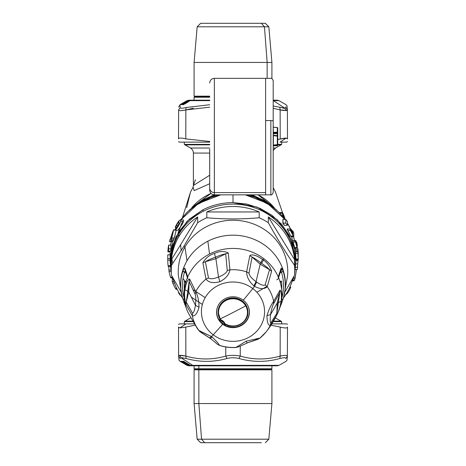 <?xml version="1.0" encoding="UTF-8"?>
<svg xmlns="http://www.w3.org/2000/svg" width="466" height="466" viewBox="0 0 466 466"><rect width="100%" height="100%" fill="white"/><g stroke="black" fill="none" stroke-linecap="round" stroke-linejoin="round"><path stroke-width="0.7" d="M261.379 442.7L200.66 442.7L261.379 442.7M201.551 439.205L204.621 442.7L201.551 439.205L268.835 439.205L201.551 439.205L198.854 403.556L271.911 403.556L198.854 403.556L201.551 439.205L197.165 439.205L201.551 439.205M200.66 442.7L197.165 439.205L194.089 403.556L198.854 403.556L194.089 403.556L194.089 369.841L198.854 369.841L198.854 403.556L198.854 369.841L271.911 369.841L198.854 369.841L199.669 369.305L270.979 369.305L199.669 369.305L198.854 369.841L194.089 369.841L195.021 369.305L199.669 369.305L195.021 369.305L194.089 368.769L198.854 368.769L199.669 369.305L198.854 368.769L271.911 368.769L271.911 365.81M267.146 403.556L271.911 403.556L271.911 369.841L270.979 369.305L271.911 368.769M198.854 368.769L267.146 368.769L198.854 368.769L198.854 365.81L198.854 368.769L194.089 368.769L194.089 365.81L188.689 365.81L186.983 365.344L192.615 365.344A3.495 3.07 90 0 0 194.147 365.81A3.495 3.07 90 0 0 195.638 365.373L271.911 365.373M266.331 369.305L270.979 369.305M188.73 365.81L194.147 365.81A3.495 3.07 -90 0 1 192.615 365.344L279.017 365.344L192.615 365.344L181.146 357.795L186.126 358.488C199.687 362.315 213.317 362.315 227.024 358.488C231.008 357.515 234.992 357.515 238.976 358.488C252.677 362.315 266.313 362.315 279.874 358.488C283.683 357.515 285.675 357.515 285.85 358.488C285.996 362.315 285.996 362.315 285.85 358.488C285.675 357.515 283.683 357.515 279.874 358.488C266.313 362.315 252.677 362.315 238.976 358.488C234.992 357.515 231.008 357.515 227.024 358.488C213.317 362.315 199.687 362.315 186.126 358.488L185.858 356.082C199.168 359.909 212.473 359.909 225.771 356.082L227.024 358.488L225.771 356.082C230.588 355.104 235.412 355.104 240.229 356.082L238.976 358.488L240.229 356.082C253.521 359.909 266.826 359.909 280.142 356.082L279.874 358.488L280.142 356.082C284.796 355.104 287.202 355.104 287.371 356.082L285.85 358.488L287.371 356.082C287.353 359.909 287.353 359.909 287.371 356.082L287.341 355.919M273.385 365.344L279.017 365.344L277.282 365.81L271.853 365.81M284.773 357.789L283.963 357.766M193.39 360.131L192.569 359.973M182.387 357.783L182.02 357.766M279.017 365.344L285.961 361.336L286.98 360.317L287.371 356.082C287.353 359.909 287.353 359.909 287.371 356.082C287.353 359.909 287.353 359.909 287.371 356.082L287.493 327.091C287.318 328.245 284.889 328.245 280.206 327.091C284.889 328.245 287.318 328.245 287.493 327.091L287.371 356.082C287.202 355.104 284.796 355.104 280.142 356.082L280.206 327.091L270.973 325.198L280.206 327.091L280.142 356.082C266.826 359.909 253.521 359.909 240.229 356.082L240.252 346.075L240.229 356.082C235.412 355.104 230.588 355.104 225.771 356.082L225.754 346.96L225.771 356.082C212.473 359.909 199.168 359.909 185.858 356.082L186.126 358.488L181.146 357.795L179.806 355.389L181.146 357.795L180.15 358.488L178.629 356.082L179.806 355.389L185.858 356.082L186.126 358.488L185.858 356.082C181.204 355.104 178.798 355.104 178.629 356.082L180.15 358.488C180.004 362.315 180.004 362.315 180.15 358.488C180.004 362.315 180.004 362.315 180.15 358.488L181.099 357.806M181.146 357.795L192.615 365.344L186.983 365.344L182.392 362.63A0.349 0.338 113.5 0 0 182.427 362.647L184.53 363.847A0.349 0.338 110.7 0 0 184.583 363.876A0.349 0.349 93.5 0 0 184.612 363.888L180.039 361.336L179.02 360.317L178.629 356.082L179.433 355.447M186.08 363.771L185.311 362.921L185.986 363.771A0.349 0.338 90.6 0 0 186.091 363.87L187.949 365L186.953 364.68L182.159 361.639L187.623 364.989L186.843 364.15L186.953 364.68L182.037 361.738L188.043 365.105L183.231 361.738L182.392 361.383L181.6 361.406L182.037 361.738L182.509 361.319M181.088 361.738L186.872 365.088L181.804 361.738L181.035 361.383L180.581 361.406L181.088 361.738L181.344 361.453L180.581 361.406L183.097 362.63A0.349 0.32 107.1 0 0 183.167 362.659L186.872 365.088L181.088 361.738M183.633 361.738L189.662 365.105L184.35 361.738L183.464 361.377L183.633 361.738L183.977 361.447L183.266 361.4L189.662 365.105L183.633 361.738L183.266 361.4L183.656 361.366L188.614 364.61L183.633 361.738M184.367 362.577L183.889 362.501A0.349 0.338 90.6 0 0 184.175 362.647M194.089 100.19L194.089 97.231L209.7 97.231L194.089 97.231L195.021 96.695L209.7 96.695L195.021 96.695L194.089 96.159L209.7 96.159L194.089 96.159L194.089 62.444L267.146 62.444L194.089 62.444L197.165 26.795L200.66 23.3L261.379 23.3L264.449 26.795L197.165 26.795L264.449 26.795L267.146 62.444L267.146 78.352L267.146 62.444L271.911 62.444L267.146 62.444L264.449 26.795L268.835 26.795L264.449 26.795L261.379 23.3L204.621 23.3M184.618 363.55L184.338 363.736A0.349 0.349 93.5 0 0 184.606 363.888L186.085 364.581M182.695 362.577L182.282 362.525A0.349 0.349 74.1 0 0 182.392 362.63L182.8 362.612M182.392 362.63L182.771 362.595L182.043 362.065M184.676 363.474L184.897 363.771A0.349 0.344 90.9 0 0 185.008 363.87L184.897 363.771M183.249 362.577L182.13 361.68M182.136 361.686L182.759 362.501L182.136 361.686M183.097 362.63L182.987 362.525A0.349 0.344 85.5 0 0 183.097 362.63L182.759 362.501M184.152 362.496L184.717 362.595L184.152 362.496M183.243 361.686L183.889 362.501L183.243 361.686M183.336 361.814L183.045 361.639L183.336 361.814M185.759 363.503L184.332 362.647L185.759 363.503M183.697 362.268L182.34 361.453L183.697 362.268M261.379 23.3L265.34 23.3L268.835 26.795L271.911 62.444L271.911 78.603M184.501 363.736L184.186 363.299M188.386 364.162L188.614 364.61L188.386 364.162M188.724 364.162L189.144 365.006L188.468 364.715L189.144 365.006L188.724 364.162M189.493 364.93L189.144 365.006L189.493 364.93M189.563 364.983L189.144 364.61L189.557 365.006M185.911 364.581L186.592 364.989L185.841 364.68M183.93 363.358L184.501 363.83A0.349 0.332 -53.7 0 0 184.53 363.847L184.973 363.841L184.536 363.841M186.761 364.989L186.126 364.68L186.761 364.989M186.132 364.156L186.948 365.006M184.332 362.921L184.653 363.463L183.954 362.699M183.843 362.985L183.167 362.659M184.454 362.513L184.006 362.111L184.717 362.595L184.256 362.525A0.349 0.338 87.3 0 0 184.367 362.63A0.349 0.309 103.6 0 0 184.454 362.665L186.091 363.87L185.299 362.921M182.352 361.441L184.018 362.21L183.22 361.639M224.699 323.858L224.944 323.678A14.475 13.601 180 0 0 242.763 322.42A14.475 13.601 180 0 0 245.704 305.853A14.475 13.601 180 0 0 226.062 300.436A14.475 13.601 180 0 0 220.296 318.895A14.475 13.601 0 0 1 226.062 300.436A14.475 13.601 0 0 1 245.704 305.853A233 69.935 149.8 0 1 233 312.529A233 69.935 149.8 0 1 220.296 318.895A233 69.935 -30.2 0 0 233 312.529A233 69.935 -30.2 0 0 245.704 305.853A14.475 13.601 0 0 1 242.763 322.42A14.475 13.601 0 0 1 224.944 323.678C224.257 321.86 222.934 320.62 220.977 319.944A14.475 13.601 0 0 1 220.296 318.895A14.475 13.601 180 0 0 220.977 319.944L220.61 320.014A14.912 14.015 0 0 1 219.911 318.936A14.912 14.015 0 0 1 218.088 312.214A14.912 14.015 0 0 1 229.313 298.642A14.912 14.015 0 0 1 246.089 305.498A14.912 14.015 0 0 1 247.912 312.214A14.912 14.015 0 0 1 240.042 324.569A14.912 14.015 0 0 1 224.746 323.887M187.221 364.884L187.687 365.099M187.233 365.099L186.936 364.884M183.907 361.366L183.604 361.4L183.907 361.366M183.831 361.348L183.464 361.377M183.686 361.348L183.319 361.377M186.592 364.989L186.039 364.68M184.955 363.835L184.577 363.87M184.915 363.818L184.431 363.76L184.915 363.818M183.109 362.886L182.317 362.571M182.806 362.612L182.445 362.653M182.311 362.513L181.81 362.111M180.989 361.639L180.191 361.412M180.691 361.371L180.325 361.406L180.691 361.371M180.657 361.36L180.266 361.383M180.528 361.36L180.138 361.383L180.528 361.36M180.546 361.371L180.173 361.406M185.148 363.76L184.647 363.463M183.103 362.513L182.625 362.111M181.816 361.639L180.581 361.383M181.472 361.371L181.128 361.406L181.472 361.371M181.425 361.36L181.035 361.383M187.518 364.727L186.08 363.87M186.394 363.76L184.775 362.612L183.895 362.519L183.231 361.686M184.769 362.612L184.454 362.665M182.841 361.371L182.515 361.406L182.841 361.371M182.771 361.36L182.392 361.383M182.008 361.36L181.629 361.383M181.99 361.371L182.037 361.738L181.6 361.406M187.99 102.013L187.466 102.217L187.99 102.013M187.355 102.147L188.223 101.85L187.355 102.147M187.204 102.415L187.588 102.252M183.779 104.407L184.786 103.435L187.239 102.357L185.619 102.543L186.482 101.996C189.808 100.266 190.105 100.411 187.361 102.427L184.332 104.163C182.532 104.966 182.095 104.966 183.016 104.163L183.621 103.737C185.451 102.706 185.864 102.572 184.862 103.33L186.65 102.252L187.239 102.357L185.252 103.271L185.369 103.714L185.252 103.271L184.495 103.93L183.849 103.836C185.317 102.811 185.625 102.677 184.786 103.435L184.862 103.33C185.864 102.572 185.451 102.706 183.621 103.737L183.872 103.988L183.348 104.267L184.175 104.122L183.779 104.407M186.889 101.419L186.499 102.048L187.577 101L181.082 104.605L186.621 101.314A0.349 0.344 87.7 0 0 186.511 101.419L185.876 102.264L186.75 101.419A0.349 0.344 -87.7 0 1 186.86 101.314L187.926 100.93L186.86 101.85L187.25 101.221L186.889 101.419M185.87 102.264L186.883 101.221M183.348 103.499L184.513 102.776L183.348 103.499M184.629 102.701L187.233 100.901L184.629 102.701M183.785 104.326L183.243 104.314M183.103 104.448L183.639 104.46L183.103 104.448M182.509 104.681L183.272 104.681L182.509 104.681M245.704 305.853L246.089 305.498L245.704 305.853M220.977 319.944L220.977 319.944C222.934 320.62 224.257 321.86 224.944 323.678L220.61 320.014A14.912 14.015 180 0 1 219.911 318.936A14.912 14.015 180 0 1 218.088 312.214L218.088 311.935A14.912 14.015 0 0 1 229.313 298.357A14.912 14.015 0 0 1 246.089 305.218A14.912 14.015 0 0 1 247.912 311.935A14.912 14.015 0 0 1 247.912 312.074A14.912 14.015 180 0 0 246.089 305.218L246.089 305.218A14.912 14.015 180 0 0 229.237 298.374A14.912 14.015 180 0 0 218.088 312.074A14.912 14.015 0 0 1 218.088 311.935M186.435 102.561L186.546 102.101L188.957 101.209L186.546 102.101L186.435 102.561M185.951 102.648L186.482 101.996L185.619 102.543L186.266 102.648M184.018 104.361L184.682 103.487M185.13 103.137L184.571 103.574M187.239 102.357L184.786 103.435C185.625 102.677 185.317 102.811 183.849 103.836L183.016 104.163C182.095 104.966 182.532 104.966 184.332 104.163L187.361 102.427C190.105 100.411 189.808 100.266 186.482 101.996L185.619 102.543M186.487 101.85L187.122 101L186.487 101.862M181.699 104.535L186.103 101.652L181.699 104.535M186.208 101.419L185.893 101.85M185.928 101.419L181.123 104.361L184.536 102.147A0.349 0.332 53.4 0 1 184.786 102.118M184.6 102.223L181.326 103.924L186.546 100.912L184.845 102.171M189.144 100.994L188.614 101.39M187.938 100.994L187.623 101.011L187.938 100.994M224.944 323.678L224.519 323.631M220.855 320.212C222.562 320.742 223.785 321.889 224.519 323.654A0.466 0.437 180 0 0 224.536 323.678L224.711 323.887C233.92 330.312 248.465 323.002 247.912 312.214A14.912 14.015 180 0 0 246.089 305.498A14.912 14.015 180 0 0 229.313 298.642A14.912 14.015 180 0 0 218.088 312.214L220.622 320.043M285.85 358.488C285.996 362.315 285.996 362.315 285.85 358.488M284.359 355.401L283.578 355.476M280.142 356.082L279.285 356.309M181.728 357.76L182.987 357.847M190.425 100.627L209.7 100.627M209.7 100.656L186.983 100.656L209.7 100.656M188.695 101.495L182.946 104.757M186.097 102.543L186.65 102.252M183.849 103.836L183.348 104.267M181.618 104.431L187.035 101.652L187.926 100.93L186.569 101.419M186.511 101.419L181.472 104.6M181.082 104.605L181.46 104.634L181.082 104.605M181.222 104.605L181.606 104.634M184.454 102.141L184.839 102.171M184.92 102.188L184.618 102.246M184.553 102.13L181.006 104.337M180.93 104.238L180.377 104.582L180.756 104.623M180.377 104.582L180.738 104.634M180.354 104.611L180.773 104.64M180.383 104.617L186.819 100.912L180.266 104.617M181.123 104.361L186.715 101.011M189.179 101.285L189.662 100.895L188.468 101.285M185.911 101.419L186.546 100.912M186.476 100.953L188.73 100.19L209.7 100.19M180.325 104.594L180.691 104.629M188.043 100.895L187.518 101.273M286.887 110.459L280.142 109.918L286.194 110.611L284.854 108.205L285.85 107.512C285.996 103.685 285.996 103.685 285.85 107.512L284.854 108.205L286.194 110.611L287.371 109.918L287.493 138.909L287.371 109.918L285.85 107.512C285.996 103.685 285.996 103.685 285.85 107.512L287.371 109.918C287.353 106.091 287.353 106.091 287.371 109.918C287.353 106.091 287.353 106.091 287.371 109.918L286.98 105.683L285.961 104.664L279.017 100.656L273.385 100.656L284.854 108.205L273.192 105.98L284.854 108.205L273.385 100.656L279.017 100.656L277.27 100.19L273.192 100.19M224.822 325.192A5.825 5.476 180 0 0 224.67 323.858A5.825 5.476 0 0 1 224.822 325.192A16.31 15.326 180 0 0 241.143 325.216A16.31 15.326 180 0 0 249.31 311.935A16.31 15.326 180 0 0 248.029 305.976A16.31 15.326 0 0 1 243.782 323.433A16.31 15.326 0 0 1 224.822 325.192M218.688 319.286A16.31 15.326 0 0 1 217.971 305.976A16.31 15.326 180 0 0 216.69 311.935A16.31 15.326 180 0 0 218.688 319.286A16.31 15.326 180 0 0 218.892 319.624A16.31 15.326 0 0 1 218.688 319.286M218.997 319.624A5.825 5.476 180 0 0 218.892 319.624A5.825 5.476 0 0 1 218.997 319.624A5.825 5.476 0 0 1 220.447 319.793A5.825 5.476 180 0 0 218.997 319.624M185.031 355.908L185.858 356.082L185.794 327.091L195.027 325.198L185.794 327.091L185.858 356.082L186.499 356.251M287.493 327.091C287.51 323.474 287.51 323.474 287.493 327.091C287.51 323.474 287.51 323.474 287.493 327.091M280.299 356.047L283.852 355.447M178.49 324.4L179.41 323.87L185.969 323.87L179.806 327.924L178.507 327.091L178.629 356.082L178.501 327.004L179.806 327.924L185.794 327.091L179.806 327.924L185.969 323.87L194.171 323.87M185.858 356.082L179.806 355.389L178.629 356.082M209.7 104.739L186.126 107.512C182.317 108.485 180.325 108.485 180.15 107.512C180.004 103.685 180.004 103.685 180.15 107.512C180.325 108.485 182.317 108.485 186.126 107.512L209.7 104.739M180.097 106.067L180.109 106.394M181.175 108.205L182.008 108.234M283.648 108.217L283.951 108.234M285.85 107.512L285.879 106.749M249.246 309.913L249.31 311.935M216.69 311.288L216.69 311.935M271.829 323.87L286.59 323.87L287.51 324.4M178.507 327.091C178.49 323.474 178.49 323.474 178.507 327.091M284.732 108.217L282.955 108.147M280.614 110.023L283.421 110.5M280.142 109.918L279.874 107.512L280.142 109.918L273.192 108.316L280.142 109.918L280.206 138.909L280.142 109.918M209.7 107.186L185.858 109.918L186.126 107.512L185.858 109.918C181.204 110.896 178.798 110.896 178.629 109.918L180.15 107.512L178.629 109.918C178.647 106.091 178.647 106.091 178.629 109.918C178.798 110.896 181.204 110.896 185.858 109.918L209.7 107.186M180.132 107.052L180.08 105.555M180.15 107.512C180.004 103.685 180.004 103.685 180.15 107.512M181.775 108.24L181.105 108.199M180.563 110.652L183.913 110.302M249.421 311.748L249.129 314.206L249.421 311.748M225.125 324.831L222.696 323.311L219.177 319.624L222.696 323.311L225.125 324.831M216.871 314.212L216.579 311.748L216.871 314.212M193.39 108.211L185.858 109.918L185.794 138.909L185.858 109.918L182.148 110.553M284.883 138.064L277.736 139.515L286.194 138.076L287.493 138.909L286.194 138.076L280.031 142.13L286.194 138.076M280.969 110.093L280.427 109.982M185.794 138.909L209.7 141.489L185.794 138.909C181.111 137.755 178.682 137.755 178.507 138.909L178.629 109.918L178.507 138.909C178.49 142.526 178.49 142.526 178.507 138.909C178.49 142.526 178.49 142.526 178.507 138.909C178.682 137.755 181.111 137.755 185.794 138.909L185.73 138.891M280.695 282.466L280.416 283.043M222.696 324.231L222.696 323.311L222.696 324.231A16.427 15.436 0 0 1 216.574 312.214A16.427 15.436 0 0 1 225.911 298.287A16.427 15.436 0 0 1 243.304 300.191A16.427 15.436 0 0 1 249.427 312.214A16.427 15.436 0 0 1 240.089 326.136A16.427 15.436 0 0 1 222.696 324.231A16.427 15.436 180 0 0 245.792 321.895A16.427 15.436 180 0 0 243.304 300.191A233 49.99 -52.9 0 0 252.811 288.565A31.583 29.678 0 0 1 257.593 330.289A31.583 29.678 0 0 1 213.189 334.786A233 49.99 -52.9 0 0 222.696 324.231A233 49.99 127.1 0 1 213.189 334.786A31.583 29.678 0 0 1 208.407 293.056A31.583 29.678 0 0 1 252.811 288.565A233 49.99 127.1 0 1 243.304 300.191A16.427 15.436 180 0 0 220.208 302.527A16.427 15.436 180 0 0 222.696 324.231M185.585 283.043L184.489 281.103L185.66 282.78L184.489 281.103L186.045 281.47L184.489 281.103L185.305 282.466M287.493 138.909C287.51 142.526 287.51 142.526 287.493 138.909L287.493 138.915M287.51 141.6L286.59 142.13L280.031 142.13M182.323 142.13L209.7 142.13L179.41 142.13L178.49 141.6M281.511 281.103A48.773 45.837 0 0 1 281.633 289.357A48.773 45.837 180 0 0 281.511 281.103L279.955 281.47L281.511 281.103M256.05 281.714L260.174 264.164L269.534 269.674L265.142 284.86C263.785 285.926 260.937 285.006 256.603 282.105L256.05 281.714C251.71 278.47 249.357 275.639 248.995 273.216L252.089 257.098L260.174 264.164L256.05 281.714L253.865 285.879C249.135 281.621 246.724 276.955 246.642 271.87L248.995 273.216C249.357 275.639 251.71 278.47 256.05 281.714L256.603 282.105C260.937 285.006 263.785 285.926 265.142 284.86L267.204 286.701C264.403 289.374 260.174 289.252 254.518 286.328L256.603 282.105L254.518 286.328L253.865 285.879L256.05 281.714M265.142 284.86L269.534 269.674L260.174 264.164L260.832 262.824L261.595 263.372C265.049 265.655 267.7 267.758 269.534 269.674L271.631 271.294L267.204 286.701A41.381 38.882 0 0 1 273.653 301.327L279.967 290.196L279.728 292.805L277.258 302.917L270.542 314.585C271.451 309.482 272.447 305.917 273.53 303.879L279.728 292.805L276.862 313.292L270.868 322.845C270.094 322.688 269.989 319.938 270.542 314.585L277.258 302.917L276.862 313.292L277.258 302.917L278.33 302.516L277.258 302.917L279.728 292.805L273.53 303.879C272.447 305.917 271.451 309.482 270.542 314.585L266.983 315.639C268.731 309.762 270.95 304.991 273.653 301.327L273.53 303.879M270.868 322.845L276.862 313.292L276.379 315.785L270.268 325.478C268.09 325.419 266.995 322.14 266.983 315.639L270.542 314.585C269.989 319.938 270.094 322.688 270.868 322.845L270.268 325.478A41.381 38.882 0 0 1 265.987 332.054L259.894 338.153L257.972 339.277L247.493 342.819C247.318 343.133 246.864 342.592 246.118 341.188C246.864 342.592 247.318 343.133 247.493 342.819L257.535 339.178M246.118 341.188L260.011 338.036L246.118 341.188L236.064 347.362L246.118 341.188M259.894 338.153L260.011 338.036A41.381 38.882 180 0 0 265.987 332.054A41.381 38.882 180 0 0 270.268 325.478L276.385 315.785M209.444 337.844L210.026 338.264C212.746 340.11 218.041 344.904 217.191 344.118L219.381 345.382C224.833 347.17 230.425 347.863 236.163 347.455L238.668 346.791L247.411 342.912M209.397 337.78L211.482 336.534L212.135 336.988C210.952 338.153 210.224 338.543 209.95 338.17C210.224 338.543 210.952 338.153 212.135 336.988C216.865 341.654 219.276 344.421 219.358 345.294C219.276 344.421 216.865 341.654 212.135 336.988L211.482 336.534L209.397 337.78L200.858 332.165M269.534 269.674C267.7 267.758 265.049 265.655 261.595 263.372L260.832 262.824L260.174 264.164L252.089 257.098C254.308 258.088 257.22 259.999 260.832 262.824L262.498 259.376L263.395 260.045C267.356 262.713 270.099 266.459 271.631 271.294C270.099 266.459 267.356 262.713 263.395 260.045L261.595 263.372L263.395 260.045L263.692 258.595A48.93 45.977 0 0 1 278.243 276.891C278.656 278.324 278.126 279.309 276.664 279.845M195.458 305.3L188.742 291.966L189.138 281.598L195.132 294.18C195.906 296.446 196.011 300.151 195.458 305.3C194.549 310.601 193.553 313.216 192.47 313.146L186.272 302.085L189.138 281.598L188.742 291.966L187.67 291.297L188.742 291.966L186.272 302.085L188.742 291.966L195.458 305.3L199.017 307.228C197.269 313.513 195.05 316.385 192.347 315.837L192.47 313.146C193.553 313.216 194.549 310.601 195.458 305.3C196.011 300.151 195.906 296.446 195.132 294.18L195.732 291.687C197.91 295.951 199.005 301.135 199.017 307.228L195.458 305.3M194.369 323.515L198.947 330.662L211.482 336.534A11.65 2.499 -52.9 0 0 213.189 334.786A31.583 29.678 180 0 0 257.593 330.289A31.583 29.678 180 0 0 252.811 288.565A11.65 2.499 -52.9 0 0 254.518 286.328C260.174 289.252 264.403 289.374 267.204 286.701L271.631 271.294M218.507 277.072L215.915 258.688L225.672 253.83L227.274 270.525C226.546 272.82 223.622 274.998 218.507 277.072C223.622 274.998 226.546 272.82 227.274 270.525L229.936 269.802C229.033 274.765 225.684 278.72 219.882 281.68L218.507 277.072C213.259 279.035 209.91 279.291 208.465 277.847L205.36 261.735C207.813 260.197 211.191 258.688 215.502 257.215C219.742 255.362 223.132 254.232 225.672 253.83L215.915 258.688L215.502 257.215L215.915 258.688L205.36 261.735L215.915 258.688L218.507 277.072L219.882 281.68C213.405 283.503 208.774 282.652 205.989 279.122L208.465 277.847C209.91 279.291 213.259 279.035 218.507 277.072M184.367 289.357A48.773 45.837 0 0 1 184.489 281.103A48.773 45.837 180 0 0 184.367 289.357M184.303 323.87L184.303 321.622L185.002 321.138L184.303 321.622L192.796 321.622M273.204 321.622L281.697 321.622L273.204 321.622M190.676 317.859L185.002 321.138L192.51 321.138L185.002 321.138L190.477 317.975L184.303 321.622M280.276 272.645L281.464 272.231A50.544 47.497 0 0 1 281.761 298.223A50.544 47.497 180 0 0 281.464 272.231L280.276 272.645M280.841 271.311L281.464 272.231A2.33 0.763 -17.5 0 0 283.112 271.084A52.262 49.111 0 0 1 283.351 298.182A52.262 49.111 0 0 1 283.112 298.968L278.243 311.911A48.93 45.977 180 0 0 278.243 276.891L280.986 268.573C281.377 267.601 282.087 268.433 283.112 271.084L281.464 272.231L280.713 271.224M276.379 315.785C278.819 310.938 280.369 306.156 281.039 301.444C281.674 297.558 281.557 290.697 279.967 290.196C281.557 290.691 281.674 297.558 281.039 301.444C280.369 306.156 278.819 310.938 276.379 315.785L278.33 302.516L281.039 301.444L278.33 302.516L279.728 292.805M279.967 290.196L273.653 301.327C270.95 304.991 268.731 309.762 266.983 315.639C266.995 322.14 268.09 325.419 270.268 325.478M185.287 271.224L184.536 272.231A50.544 47.497 180 0 0 184.239 298.223A50.544 47.497 0 0 1 184.536 272.231L185.724 272.645L182.888 271.084C183.913 268.433 184.623 267.601 185.014 268.573L184.92 269.936L185.014 268.573L187.757 276.891A48.93 45.977 180 0 0 187.757 311.911A48.93 45.977 0 0 1 187.757 276.891A48.93 45.977 0 0 1 209.543 254.052A48.93 45.977 0 0 1 263.692 258.595L263.395 260.045L262.498 259.376C259.038 257.028 253.137 253.422 249.84 255.578C253.137 253.422 259.038 257.028 262.498 259.376L260.832 262.824C257.22 259.999 254.308 258.088 252.089 257.098L249.84 255.578L246.642 271.87C246.724 276.955 249.135 281.621 253.865 285.879L254.518 286.328A11.65 2.499 127.1 0 1 252.811 288.565A31.583 29.678 180 0 0 208.407 293.056A31.583 29.678 180 0 0 213.189 334.786A11.65 2.499 127.1 0 1 211.482 336.534L198.796 330.464A41.381 38.882 0 0 1 192.347 315.837L186.033 304.613L186.272 302.085L186.033 304.613C184.565 299.283 184.204 294.262 184.961 289.555L187.67 291.297L184.961 289.555C185.474 285.664 187.332 279.035 189.621 279.017L186.272 302.085L192.47 313.146L192.347 315.837C195.05 316.385 197.269 313.513 199.017 307.228C199.005 301.135 197.91 295.951 195.732 291.687L195.132 294.18L189.138 281.598L189.621 279.017L195.732 291.687A41.381 38.882 0 0 1 205.989 279.128C208.774 282.652 213.405 283.503 219.882 281.68C225.684 278.72 229.033 274.765 229.936 269.802A41.381 38.882 0 0 1 246.642 271.87L249.84 255.578L252.089 257.098L248.995 273.216M225.672 253.83L228.253 252.91L229.936 269.802L227.274 270.525L225.672 253.83C223.132 254.232 219.742 255.362 215.502 257.215L214.459 253.434C219.48 251.069 224.076 250.894 228.253 252.91C224.076 250.894 219.48 251.069 214.459 253.434L215.502 257.215C211.191 258.688 207.813 260.197 205.36 261.735L202.873 262.783C205.547 258.106 209.409 254.989 214.459 253.434C209.409 254.989 205.547 258.106 202.873 262.783L205.36 261.735L208.465 277.847L205.989 279.122L202.873 262.783L205.989 279.122A41.381 38.882 180 0 0 195.732 291.687L189.615 279.017M184.344 299.23A2.33 0.763 162.5 0 1 182.893 298.968A2.33 0.763 162.5 0 1 182.888 298.968A52.262 49.111 0 0 1 182.649 298.182A52.262 49.111 0 0 1 182.888 271.084A2.33 0.763 17.5 0 0 184.536 272.231L185.159 271.311M275.324 317.859L281.697 321.622L280.998 321.138L273.49 321.138L280.998 321.138L275.523 317.975L281.697 321.622L281.697 323.87M280.998 303.319L281.05 304.77L280.998 303.319M281.464 299.201L283.112 298.968A2.33 0.763 -162.5 0 1 283.107 298.968L283.112 298.968A52.262 49.111 180 0 0 283.351 298.182A52.262 49.111 180 0 0 283.112 271.084C282.087 268.433 281.377 267.601 280.986 268.573L281.08 269.936L280.986 268.573L278.243 276.891A48.93 45.977 0 0 1 278.243 311.911A48.93 45.977 0 0 1 277.882 312.709C274.567 319.868 270.606 326.322 265.987 332.054M278.243 276.891A48.93 45.977 180 0 0 263.692 258.595A48.93 45.977 180 0 0 209.543 254.052L207.865 241.207A52.425 49.262 0 0 1 265.422 245.728A52.425 49.262 0 0 1 283.625 297.232L283.107 298.968A2.33 0.763 -162.5 0 1 281.656 299.23M219.358 345.294A41.381 38.882 180 0 0 236.064 347.362M273.653 301.327A41.381 38.882 180 0 0 267.204 286.701M189.621 279.017C187.338 279.035 185.474 285.664 184.961 289.555C184.204 294.262 184.565 299.283 186.033 304.613L192.347 315.837A41.381 38.882 180 0 0 198.796 330.464L197.211 328.384M209.473 337.867C197.246 330.033 200.59 332.223 198.947 330.662L197.275 328.472L188.118 312.709A48.93 45.977 0 0 1 187.757 311.911L187.163 310.589L187.757 311.911A48.93 45.977 180 0 0 188.159 312.797L187.093 310.432M246.642 271.87A41.381 38.882 180 0 0 229.936 269.802L228.253 252.91M187.757 276.891L185.014 268.573C184.623 267.601 183.913 268.433 182.888 271.084A52.262 49.111 180 0 0 182.649 298.182L182.375 297.232A52.425 49.262 0 0 1 186.994 260.82A52.425 49.262 0 0 1 207.865 241.207L209.543 254.052A48.93 45.977 180 0 0 187.757 276.891L187.716 278.441M184.536 299.201L182.888 298.968L182.649 298.182A52.262 49.111 180 0 0 182.888 298.968L185.014 304.945L185.002 303.319L184.95 304.781M274.323 148.945L275.523 148.025L273.192 148.025L275.523 148.025L273.192 150.53L275.523 148.025L280.998 144.862L277.736 144.862L280.998 144.862L275.523 148.025L281.697 144.378L277.736 144.378L281.697 144.378L280.998 144.862L281.697 144.378L281.697 142.13M209.7 144.378L184.303 144.378L209.7 144.378M209.7 144.862L185.002 144.862L184.303 144.378L185.002 144.862L209.7 144.862M277.841 312.797A48.93 45.977 180 0 0 278.243 311.911L277.841 312.797M281.05 304.77L283.112 298.968M182.888 298.968L187.163 310.589M184.303 142.13L184.303 144.378L190.477 148.025L185.002 144.862L190.477 148.025L209.7 148.025L190.477 148.025C192.411 149.312 193.384 150.996 193.39 153.069C193.384 150.996 192.411 149.312 190.477 148.025L191.677 148.945M178.437 275.983A54.755 51.452 0 0 1 184.95 247.021L186.994 260.82A52.425 49.262 180 0 0 182.381 297.267L178.437 275.983A54.755 51.452 180 0 1 184.95 247.021A54.755 51.452 0 0 1 248.751 222.41A54.755 51.452 0 0 1 287.563 275.983A54.755 51.452 180 0 0 248.751 222.41A54.755 51.452 180 0 0 184.95 247.021L183.913 246.258L184.95 247.021L186.994 260.82A52.425 49.262 180 0 1 207.865 241.207A52.425 49.262 180 0 1 265.434 245.733A52.425 49.262 180 0 1 283.619 297.267L287.563 275.983M209.7 153.069L193.39 153.069L209.7 153.069M171.907 235.534L171.226 238.953L170.614 239.099L171.907 235.534A65.24 61.308 180 0 0 170.614 239.099L171.226 238.953L171.907 235.534M182.608 298.048A61.745 58.023 0 0 1 172.898 277.806A61.745 58.023 180 0 0 182.608 298.048M171.482 275.278L180.954 291.745L171.482 275.278A61.745 58.023 0 0 1 171.482 265.34L183.913 246.258L171.482 265.34L171.482 259.545A61.745 58.023 0 0 1 178.816 236.699A61.745 58.023 0 0 1 197.66 216.935L171.482 259.545L197.66 216.935L197.66 222.731L183.913 246.258L197.66 222.731A61.745 58.023 0 0 1 206.822 217.762L206.822 211.966A61.745 58.023 0 0 1 259.178 211.966L206.822 211.966L259.178 211.966L259.178 217.762C241.726 219.305 224.274 219.305 206.822 217.762C224.274 219.305 241.726 219.305 259.178 217.762A61.745 58.023 0 0 1 268.34 222.731L268.34 216.935A61.745 58.023 0 0 1 294.518 259.545L268.34 216.935L294.518 259.545L294.518 265.34C285.792 252.683 277.066 238.481 268.34 222.731C277.066 238.481 285.792 252.683 294.518 265.34A61.745 58.023 0 0 1 294.518 275.278L285.046 291.745L294.518 275.278A61.745 58.023 180 0 0 294.745 270.309A61.745 58.023 180 0 0 294.518 265.34L294.518 259.545A61.745 58.023 180 0 0 268.34 216.935L268.34 222.731A61.745 58.023 180 0 0 259.178 217.762L259.178 211.966A61.745 58.023 180 0 0 206.822 211.966L206.822 217.762A61.745 58.023 180 0 0 197.66 222.731L197.66 216.935A61.745 58.023 180 0 0 178.816 236.699A61.745 58.023 180 0 0 171.482 259.545L171.482 265.34A61.745 58.023 180 0 0 171.255 270.309A61.745 58.023 180 0 0 171.482 275.278M293.102 277.806A61.745 58.023 0 0 1 287.184 292.333A61.745 58.023 0 0 1 283.392 298.048A61.745 58.023 180 0 0 287.184 292.333A61.745 58.023 180 0 0 293.102 277.806M283.759 215.076L282.221 212.554L279.524 212.787L282.128 212.787L282.146 213.23L279.897 213.23L282.146 213.23L283.637 217.575L282.128 212.787C282.786 212.665 283.736 214.651 284.976 218.764L283.206 214.977L284.411 218.589L283.223 215.42M282.542 216.212L282.204 215.548A54.755 51.452 0 0 1 282.542 216.212M195.423 179.783L193.39 185.474L209.7 175.239L193.39 185.474L193 188.072M209.7 183.726L194.188 190.611L193.157 187.518L194.229 190.588L209.7 183.726M182.427 217.663L190.571 191.899L193.268 186.983L190.483 192.085L186.715 207.644M191.776 207.685A52.425 49.262 0 0 1 210.987 193.413L191.776 207.685M185.468 271.812L185.159 271.317M181.163 250.644L180.598 244.708M180.389 222.329L175.356 230.181L178.985 223.604L178.985 222.206C178.408 222.136 177.552 223.284 176.41 225.643C175.606 227.286 175.251 227.728 175.356 226.977C177.587 222.16 179.352 219.841 180.639 220.016L180.639 221.426M178.985 223.61L178.874 224.059M170.55 266.43L168.203 266.43L168.086 265.667L170.23 265.667L168.086 265.667A65.24 61.308 0 0 1 167.76 260.133L170.09 260.133L167.76 260.133L167.76 258.642L170.09 258.642L170.09 254.896L170.09 258.642L167.76 258.642L167.76 254.896L170.09 254.826L167.76 254.896L167.76 260.133A65.24 61.308 180 0 0 168.086 265.667L168.197 266.086M168.797 266.43L169.018 271.544A65.24 61.308 180 0 0 170.48 277.072L170.818 277.841L170.48 277.072A65.24 61.308 0 0 1 169.018 271.544L168.797 266.43M168.331 247.731A65.24 61.308 180 0 0 167.958 251.075L167.958 250.277A65.24 61.308 0 0 1 168.494 245.844L168.68 248.891L168.331 251.081L168.331 247.731L168.331 251.081L167.958 251.075A65.24 61.308 0 0 1 168.331 247.731M177.191 289.334L176.131 289.334L175.525 288.57A65.24 61.308 0 0 1 172.735 283.037L174.319 283.037L172.735 283.037L172.263 281.546L173.731 281.546L172.263 281.546L172.263 277.841L172.263 281.546L172.735 283.037A65.24 61.308 180 0 0 175.525 288.57L176.165 289.27M180.214 295.182L178.595 292.998L179.206 292.998L178.595 292.998L178.595 291.955L178.595 292.998L180.161 295.258L180.633 295.258M173.661 230.088L175.251 230.088L173.661 230.088L172.717 231.829L170.34 239.169A65.24 61.308 0 0 1 172.263 233.868L173.661 230.088L171.465 239.186A65.24 61.308 180 0 0 170.999 240.485L170.655 241.248L169.478 241.592L170.026 239.262L169.478 241.592L170.655 241.248L170.999 240.485L173.667 229.79L175.333 229.79M171.255 270.309L171.255 262.125A61.745 58.023 0 0 1 178.816 234.311L178.816 236.699L178.816 234.311A61.745 58.023 0 0 1 203.397 211.209A61.745 58.023 0 0 1 294.745 262.125L294.745 270.309M289.875 287.103L290.72 287.103L290.644 287.598L289.648 287.598L290.644 287.598C288.413 292.415 286.648 294.733 285.361 294.559C286.648 294.733 288.413 292.415 290.644 287.598L290.568 287.219M297.914 249.706L297.914 248.908A65.24 61.308 0 0 1 298.24 254.442L297.914 248.908L297.914 249.706L295.572 249.706L297.914 249.706L298.217 254.139A65.24 61.308 180 0 0 297.914 249.706M298.24 259.679L298.24 258.98A65.24 61.308 180 0 0 297.914 253.452L297.914 252.654A65.24 61.308 0 0 1 298.217 257.092L298.217 256.015A65.24 61.308 180 0 0 298.013 252.549L298.013 251.751A65.24 61.308 0 0 1 298.217 255.217L297.908 250.982L295.566 250.982L295.613 251.89L295.572 251.337M295.52 241.248C295.065 240.112 295.065 240.374 295.52 242.046L293.085 242.046A62.91 59.118 0 0 1 294.605 247.574A62.91 59.118 180 0 0 293.085 242.046L295.52 242.046L296.982 247.574L294.605 247.574L296.982 247.574L297.203 248.273L297.203 244.528L296.131 241.435A65.24 61.308 0 0 1 296.737 243.805L296.737 242.337L297.203 244.528L296.982 247.574A65.24 61.308 180 0 0 295.52 242.046C295.06 240.374 295.06 240.107 295.52 241.248A65.24 61.308 0 0 1 296.737 245.681L296.737 244.603A65.24 61.308 180 0 0 296.131 242.233C295.729 240.561 295.729 240.293 296.131 241.435C295.729 240.293 295.729 240.561 296.131 242.233L296.737 245.681L295.409 240.922M298.042 260.552L298.1 259.748L298.042 260.552L295.91 260.552L298.042 260.552L297.669 263.89A65.24 61.308 180 0 0 298.042 260.552M297.32 269.43L297.669 263.89L297.32 269.43M290.475 229.75C289.666 228.631 289.666 228.899 290.475 230.548L287.813 230.548A62.91 59.118 0 0 1 290.737 236.081A62.91 59.118 180 0 0 287.813 230.548L290.475 230.548L293.265 236.081L290.737 236.081L291.227 236.775L290.737 236.081L293.265 236.081L293.737 236.775L293.737 233.029L292.77 230.839L292.06 230.839L292.77 230.839L292.77 232.313L291.6 229.942A65.24 61.308 0 0 1 292.77 232.313L292.77 230.839L293.737 233.029L293.737 236.775L293.265 236.081A65.24 61.308 180 0 0 290.475 230.548C289.666 228.899 289.666 228.631 290.475 229.75A65.24 61.308 0 0 1 292.77 234.188L292.77 233.111A65.24 61.308 180 0 0 291.6 230.734L292.77 233.111L292.77 234.188L289.869 228.987L287.184 228.987M287.406 221.583L287.406 225.328L285.786 223.138L285.786 219.393L287.406 221.583L285.786 219.393L285.786 223.138L287.406 225.328L287.406 221.583M292.339 281.039L294.139 280.695L294.535 279.932A65.24 61.308 180 0 0 295.001 278.633L296.522 269.534L295.001 278.633A65.24 61.308 0 0 1 294.535 279.932L294.139 280.695L292.339 281.039M275.517 192.085L273.192 187.716L275.429 191.899L282.588 212.875M273.192 188.235L273.192 191.345L273.192 188.235M283.235 214.884L284.318 217.342L283.858 217.342L284.318 217.342L284.976 218.764L284.435 216.876M279.542 213.23L279.617 212.554L282.221 212.554M285.035 219.218L284.976 218.764M256.877 292.246L266.954 286.369M279.92 272.767L282.536 268.317M258.065 194.852A52.425 49.262 0 0 1 274.224 207.685L258.065 194.852M182.917 270.996L183.208 271.515M183.039 278.522L185.812 282.233M193.174 289.736L205.174 297.634M182.742 221.414L181.827 223.144M181.594 223.604L178.064 232.924M182.451 223.948L178.006 230.181L175.356 230.181C177.581 227.583 179.346 224.664 180.639 221.414L183.575 221.414L183.575 220.016L180.435 219.742L183.575 220.016L183.575 221.414L180.639 221.414L180.639 220.016L182.742 220.016M179.596 220.232L175.938 225.591M178.944 229.144L183.336 222.253M178.542 224.781L175.356 230.181L177.89 230.181M175.356 226.977C175.251 227.728 175.606 227.286 176.41 225.643L178.059 225.643L176.41 225.643C177.546 223.284 178.408 222.136 178.985 222.206L178.985 223.604M167.76 255.595L167.76 254.826L170.09 254.826M294.594 266.214A61.745 58.023 180 0 0 266.354 213.3A61.745 58.023 180 0 0 203.397 211.209L202.838 209.846L189.312 219.195L178.892 231.567L172.333 246.089L170.09 261.729L170.09 259.527M170.113 258.56L170.113 257.482M170.719 270.053L168.797 270.053L170.719 270.053M170.964 271.544L169.018 271.544L170.964 271.544M172.245 277.072L170.48 277.072L172.245 277.072M168.494 245.844A65.24 61.308 180 0 0 167.958 250.277L167.958 251.075L170.69 251.151M170.218 251.826L170.288 251.151L170.212 251.838L167.882 251.838L167.958 251.075M171.045 245.145L168.657 245.093L171.034 245.075L171.045 248.891L168.68 248.891L168.68 245.145L171.045 245.145L170.678 251.081M168.331 251.081L168.68 248.891L171.045 248.891M175.525 288.57L176.812 288.57L175.525 288.57M174.354 237.916L171.861 237.916L174.354 237.916L173.946 239.186L171.465 239.186L173.946 239.186A62.91 59.118 180 0 0 173.457 240.485L170.999 240.485L173.457 240.485L173.096 241.248L169.478 241.592L171.872 241.592L173.096 241.248L173.457 240.485A62.91 59.118 0 0 1 173.946 239.186L176.23 230.088L174.354 237.916M172.059 259.783L172.746 263.482M170.09 261.729L171.348 273.49L170.521 254.797L175.956 236.804L187.099 221.298L202.838 209.846C212.246 205.063 222.299 202.652 233 202.611L246.811 204.056L259.952 208.314L271.777 215.175L281.709 224.315L289.264 235.278L294.069 247.533L295.898 260.482L294.652 273.49L295.91 261.729L291.122 239.105L277.486 219.923L257.075 207.108L233 202.611C222.299 202.652 212.246 205.063 202.838 209.846L203.397 211.209A61.745 58.023 180 0 0 178.816 234.311A61.745 58.023 180 0 0 171.406 266.214M293.988 276.227L290.312 286.107L293.988 276.227M175.688 286.107L172.012 276.227L175.688 286.107M295.91 259.679L295.904 258.98L295.91 259.748L298.24 259.748M298.013 251.751L298.217 257.092L297.914 252.654L297.914 253.452L295.572 253.452A62.91 59.118 0 0 1 295.904 258.98L298.24 258.98L295.904 258.98A62.91 59.118 180 0 0 295.572 253.452L297.914 253.452L298.24 258.98M295.7 250.982A62.91 59.118 180 0 0 295.572 249.706A62.91 59.118 0 0 1 295.7 250.982M296.359 242.268L296.737 242.337M294.605 247.574L294.821 248.337L297.203 248.273M295.246 240.549L292.735 240.479M295.823 242.233L296.131 242.233L295.823 242.233M295.893 240.736L295.31 240.666M295.636 267.239L297.669 267.239L295.636 267.239M295.869 263.89L297.669 263.89L295.869 263.89M292.252 233.111L292.77 233.111L292.252 233.111M291.023 230.734L291.6 230.734L291.023 230.734M291.6 230.734C290.86 229.08 290.86 228.818 291.6 229.942L291.052 229.173L290.091 229.173M292.025 230.769L292.77 230.839M291.227 236.775L293.737 236.775M287.539 230.058L287.813 230.548C286.969 228.899 286.969 228.631 287.813 229.75M284.586 225.328L282.879 223.138L285.786 223.138L282.879 223.138L282.879 219.393L285.786 219.393L283.089 219.393M287.406 225.328L284.54 225.398L283.229 223.884M283.095 223.663L282.879 219.393M282.932 219.323L285.786 219.393M292.584 280.695L294.139 280.695L292.584 280.695M292.852 279.932L294.535 279.932L292.852 279.932M293.283 278.633L295.001 278.633L293.283 278.633M293.667 277.363L295.345 277.363L293.667 277.363M295.357 269.534L296.522 269.534L295.357 269.534M282.192 268.969L280.532 271.812M282.792 271.515L283.083 270.996M280.188 282.233L280.986 281.225M293.429 245.279L291.745 236.775M216.737 195.714L215.828 194.852L193.559 206.549A59.415 55.833 0 0 1 215.816 194.858L216.457 195.516M172.467 241.248L171.453 251.698M170.09 255.077L170.09 252.822A62.91 59.118 0 0 1 170.096 251.838L170.096 253.44M170.632 245.075A62.91 59.118 0 0 1 171.238 241.592L170.62 245.145M175.059 229.79A62.91 59.118 0 0 1 176.165 227.472L175.059 229.79M180.866 219.742A62.91 59.118 0 0 1 220.674 194.852L198.411 203.444L180.662 220.016M233 194.852L233 202.611L233 194.852M170.783 250.79L170.935 249.858M191.334 297.116L202.366 304.461M245.326 194.852A62.91 59.118 0 0 1 284.831 219.323L267.21 203.217L245.326 194.852M291.005 229.942L287.406 223.138A62.91 59.118 0 0 1 290.656 229.173M294.535 240.479L293.592 236.845A62.91 59.118 0 0 1 294.524 240.479M295.572 252.654L295.572 253.452M295.572 248.908L295.572 249.706M293.079 241.225L292.887 240.718M293.085 241.248C292.607 240.107 292.607 240.374 293.085 242.046M272.441 206.549L250.19 194.852A59.415 55.833 0 0 1 272.441 206.549M249.543 195.516L250.184 194.858L249.543 195.516M170.09 252.817L170.096 251.838M295.77 248.908L295.724 248.273M294.693 241.248L293.545 236.775M294.489 249.234L294.547 251.698M277.736 130.317L277.736 127.952L277.736 130.317M277.27 133.334L277.311 133.521A0.466 0.449 0 0 0 277.736 133.072L277.736 128.15A0.466 0.454 180 0 0 277.317 127.696L277.317 127.696A0.466 0.454 0 0 1 277.736 128.15L277.736 133.072A0.466 0.449 180 0 1 277.311 133.521L277.311 132.839A0.466 0.449 0 0 0 277.736 132.396L277.317 132.169L277.317 127.696L273.379 127.096L277.317 127.696L277.317 132.169L277.736 132.396A0.466 0.449 180 0 1 277.311 132.839L277.317 132.169L273.379 132.396L273.192 127.509L273.379 132.396L277.317 132.169L277.311 133.521L273.542 133.812L277.311 133.521M277.334 135.717L277.334 135.717A0.466 0.449 180 0 1 277.736 136.159L277.317 136.136L277.322 135.699L273.542 135.274M277.317 136.136L273.379 135.658L277.317 136.136L277.311 135.717L277.334 144.641L277.736 144.175L277.736 136.159L277.736 144.175A0.466 0.408 180 0 1 277.317 144.582L277.317 136.136L277.736 136.159L277.322 135.699M277.311 145.13L277.311 144.641L277.311 145.13L273.542 145.462L273.542 145.153L273.192 145.66L277.311 145.13L277.736 145.258L277.311 145.13L277.317 145.718L277.311 145.13M277.736 142.893L277.736 145.258L277.736 142.893M277.736 145.06L277.736 140.814L277.736 145.258L277.317 145.718A0.466 0.466 -0 0 0 277.736 145.258L277.317 145.73L273.192 145.829L277.317 145.718L273.192 145.922L273.192 190.355L273.192 121.189L273.192 192.522C272.208 194.672 271.428 195.446 270.863 194.852L270.863 120.548A2.33 0.641 0 0 1 273.192 121.189A2.33 0.641 180 0 0 270.863 120.548L270.863 194.852L265.62 194.852L265.62 120.548L270.863 120.548L265.62 120.548L265.62 78.352L265.62 194.852L265.62 192.598L214.36 192.598L214.36 194.852L214.36 192.598L265.62 192.598M277.736 136.369L277.736 131.395L277.736 137.045L277.322 137.511M277.27 135.693L277.27 133.538L277.27 135.693M273.192 133.812L273.542 133.812L273.542 133.037L277.311 132.839L273.192 132.979L273.542 133.037L273.542 133.812L273.192 133.812M273.379 135.658L273.379 145.13L273.379 135.658M277.317 144.582L273.379 145.13L277.317 144.582M273.192 132.851L273.379 132.396L273.192 132.851M277.736 127.94L277.317 127.474L273.192 127.282L273.192 80.682C272.208 78.538 271.428 77.764 270.863 78.352L214.36 78.352L214.36 192.598A4.66 4.479 180 0 1 209.7 188.118L209.7 151.584L209.7 188.118A4.66 4.479 0 0 0 214.36 192.598L214.36 78.352C211.529 78.632 209.974 80.181 209.7 83.012M209.7 151.287L209.7 149.108M209.7 153.57L209.7 151.584M265.34 442.7L268.835 439.205L271.911 403.556M277.27 365.81L194.147 365.81M185.008 102.706L184.286 102.986M186.394 363.736L185.951 363.457M189.161 364.709L183.633 361.424M183.884 363.463L183.062 362.985M181.757 362.21L180.942 361.738M186.464 364.727L185.008 363.87M182.602 362.21L181.798 361.738M184.478 362.519L184.006 362.21M183.22 361.738L181.775 361.43M187.198 102.427L187.612 102.264M187.641 102.258L185.835 102.788M187.827 101.029L181.396 104.559M183.779 104.349L184.46 103.499M186.604 101.32L187.128 101M180.633 104.576L181.082 104.262M180.191 104.588L180.528 104.64M178.641 107.075L180.039 104.664L181.326 103.924M281.08 269.936L278.575 277.666M184.92 269.936L187.425 277.666M193.274 186.959L190.553 191.934M193.39 185.474L193.39 153.069M167.76 255.077L167.76 259.498M298.24 255.077L298.24 259.498M273.192 187.705L275.447 191.934M175.28 230.221L177.93 230.221M176.83 227.472L175.28 227.472M170.818 277.841L172.472 277.841M169.473 241.592L171.872 241.592M297.203 248.145L297.797 248.145M295.45 251.89L297.797 251.89M294.966 269.499L297.331 269.499M189.278 210.114L200.887 200.852L214.08 194.846M295.91 261.729L295.91 259.498M276.722 210.114L265.125 200.863L251.943 194.852M219.294 194.852L209.263 197.817L197.374 203.869L187.006 212.298L180.75 219.742M176.107 227.472L175.012 229.79M171.226 241.592L170.626 245.075M246.706 194.852L256.737 197.817L268.626 203.869L278.994 212.298L284.947 219.323M287.406 222.998L290.708 229.173M273.192 133.829L277.305 133.538L277.736 132.396M277.736 144.175L277.334 144.641L273.338 145.182M209.7 188.118L209.7 190.192C210.003 193.052 211.558 194.602 214.36 194.852L265.62 194.852"/></g></svg>
